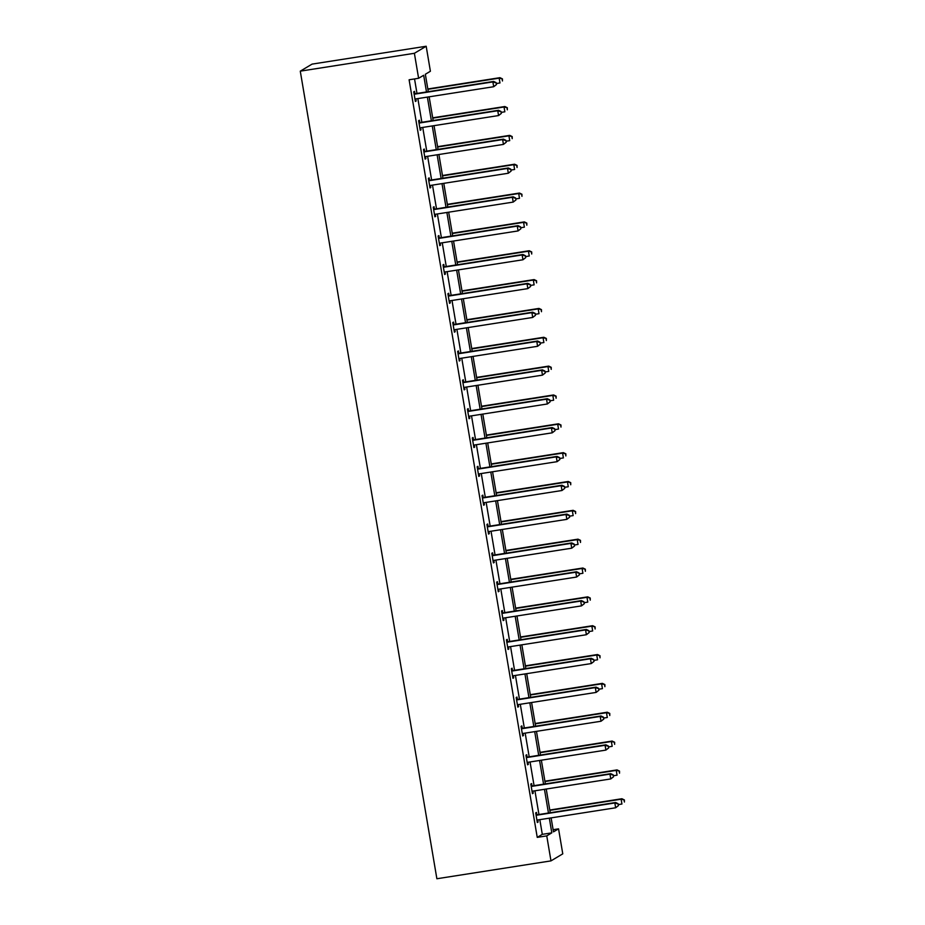 <?xml version="1.0" encoding="UTF-8"?>
<svg xmlns="http://www.w3.org/2000/svg" width="925" height="925" viewBox="0 0 925 925"><rect width="100%" height="100%" fill="white"/><g stroke="black" fill="none" stroke-linecap="round" stroke-linejoin="round"><path stroke-width="1.39" d="M553.115 829.69L558.55 828.846L562.77 853.844L550.976 860.886L436.877 878.75L300.278 71.156L312.072 64.114L426.182 46.25L430.403 71.248L425.338 74.266L428.287 91.679M532.014 785.984L531.609 783.579L530.823 784.053L532.442 793.662L533.228 793.199L532.881 791.129M522.255 728.299L521.85 725.894L521.064 726.368L522.694 735.976L523.481 735.514L523.122 733.444M512.496 670.613L512.092 668.208L511.305 668.683L512.936 678.291L513.722 677.828L513.375 675.759M502.738 612.928L502.333 610.523L501.547 610.997L503.177 620.606L503.963 620.143L503.616 618.073M492.99 555.243L492.586 552.838L491.799 553.312L493.418 562.92L494.204 562.458L493.858 560.388M483.232 497.558L482.827 495.153L482.041 495.627L483.659 505.235L484.446 504.772L484.099 502.703M473.473 439.872L473.068 437.467L472.282 437.941L473.912 447.55L474.687 447.087L474.34 445.017M463.714 382.187L463.309 379.782L462.523 380.256L464.153 389.864L464.94 389.402L464.581 387.332M453.955 324.502L453.551 322.097L452.764 322.571L454.395 332.179L455.181 331.717L454.834 329.647M444.208 266.816L443.792 264.411L443.006 264.885L444.636 274.505L445.422 274.031L445.075 271.962M434.449 209.131L434.045 206.726L433.258 207.2L434.877 216.82L435.663 216.346L435.317 214.276M424.691 151.446L424.286 149.041L423.5 149.515L425.118 159.135L425.905 158.661L425.558 156.591M414.932 93.76L414.527 91.367L413.741 91.829L415.371 101.449L416.158 100.975L415.799 98.906M426.494 91.957L423.673 75.272L418.609 78.29L409.104 79.781L537.24 837.379L542.304 834.35L539.818 819.654M538.951 814.509L534.939 790.806M534.072 785.66L530.06 761.969M529.192 756.823L525.18 733.12M524.313 727.975L520.301 704.283M519.434 699.138L515.433 675.435M514.554 670.29L510.554 646.598M509.675 641.453L505.674 617.75M504.796 612.604L500.795 588.913M499.928 583.768L495.916 560.064M495.048 554.919L491.036 531.227M490.169 526.082L486.157 502.379M485.29 497.234L481.278 473.542M480.41 468.397L476.398 444.694M475.531 439.548L471.519 415.857M470.652 410.712L466.639 387.008M465.772 381.863L461.76 358.172M460.893 353.026L456.892 329.323M456.013 324.178L452.013 300.486M451.134 295.341L447.133 271.638M446.266 266.493L442.254 242.801M441.387 237.656L437.375 213.952M436.507 208.807L432.495 185.116M431.628 179.97L427.616 156.267M426.749 151.122L422.737 127.43M421.869 122.285L417.857 98.582M416.99 93.448L414.539 78.926M419.811 122.609L419.407 120.204L418.62 120.678L420.239 130.286L421.025 129.812L420.678 127.754M429.57 180.294L429.165 177.889L428.379 178.363L429.998 187.972L430.784 187.498L430.437 185.439M439.329 237.979L438.913 235.574L438.126 236.048L439.757 245.657L440.543 245.183L440.196 243.125M449.076 295.665L448.671 293.26L447.885 293.734L449.515 303.342L450.302 302.868L449.955 300.81M458.835 353.35L458.43 350.945L457.644 351.408L459.274 361.028L460.06 360.553L459.713 358.495M468.593 411.035L468.189 408.63L467.403 409.093L469.033 418.713L469.819 418.239L469.461 416.181M478.352 468.721L477.947 466.316L477.161 466.778L478.78 476.398L479.566 475.924L479.219 473.866M488.111 526.406L487.706 524.001L486.92 524.463L488.539 534.083L489.325 533.609L488.978 531.551M497.87 584.091L497.453 581.686L496.667 582.149L498.297 591.769L499.084 591.295L498.737 589.237M507.617 641.777L507.212 639.372L506.426 639.834L508.056 649.454L508.842 648.98L508.496 646.922M517.376 699.462L516.971 697.057L516.185 697.519L517.815 707.139L518.601 706.665L518.243 704.607M527.134 757.147L526.73 754.742L525.943 755.205L527.574 764.825L528.36 764.351L528.002 762.281M536.893 814.832L536.488 812.428L535.702 812.89L537.321 822.51L538.107 822.036L537.76 819.966M550.976 860.886L546.756 835.888L551.809 832.858L549.323 818.163M537.24 837.379L546.756 835.888M418.609 78.29L414.388 53.292L300.278 71.156M551.115 817.885L553.485 831.864L558.55 828.846M429.154 96.813L433.166 120.516M434.033 125.661L438.045 149.364M438.913 154.498L442.925 178.201M443.792 183.347L447.804 207.038M448.671 212.183L452.683 235.887M453.551 241.032L457.551 264.723M458.43 269.869L462.431 293.572M463.309 298.717L467.31 322.409M468.189 327.554L472.189 351.257M473.057 356.403L477.069 380.094M477.936 385.239L481.948 408.942M482.815 414.088L486.828 437.779M487.695 442.925L491.707 466.628M492.574 471.773L496.586 495.465M497.453 500.61L501.466 524.313M502.333 529.458L506.345 553.15M507.212 558.295L511.213 581.998M512.092 587.144L516.092 610.835M516.971 615.981L520.972 639.684M521.85 644.829L525.851 668.521M526.718 673.666L530.73 697.369M531.597 702.514L535.61 726.206M536.477 731.351L540.489 755.054M541.356 760.2L545.368 783.891M546.236 789.037L550.248 812.74M426.182 46.25L414.388 53.292M548.456 813.017L544.455 789.314M543.576 784.169L539.576 760.477M538.697 755.332L534.696 731.629M533.817 726.483L529.817 702.792M528.95 697.647L524.938 673.943M524.07 668.798L520.058 645.107M519.191 639.961L515.179 616.258M514.312 611.113L510.299 587.421M509.432 582.276L505.42 558.573M504.553 553.439L500.541 529.736M499.673 524.591L495.661 500.887M494.794 495.754L490.793 472.051M489.915 466.905L485.914 443.214M485.035 438.068L481.035 414.365M480.156 409.22L476.155 385.528M475.288 380.383L471.276 356.68M470.409 351.535L466.397 327.843M465.529 322.698L461.517 298.995M460.65 293.849L456.638 270.158M455.771 265.012L451.758 241.309M450.891 236.164L446.879 212.472M446.012 207.327L442 183.624M441.132 178.479L437.12 154.787M436.253 149.642L432.252 125.939M431.374 120.793L427.373 97.102M542.304 834.35L551.809 832.858M415.313 101.102L416.158 100.975M420.193 129.951L421.025 129.812M425.061 158.788L425.905 158.661M429.94 187.636L430.784 187.498M434.819 216.473L435.663 216.346M439.699 245.322L440.543 245.183M444.578 274.158L445.422 274.031M449.458 303.007L450.302 302.868M454.337 331.844L455.181 331.717M459.216 360.692L460.06 360.553M464.096 389.529L464.94 389.402M468.975 418.377L469.819 418.239M473.854 447.214L474.687 447.087M478.722 476.063L479.566 475.924M483.602 504.9L484.446 504.772M488.481 533.748L489.325 533.609M493.36 562.585L494.204 562.458M498.24 591.433L499.084 591.295M503.119 620.27L503.963 620.143M507.998 649.119L508.842 648.98M512.878 677.956L513.722 677.828M517.757 706.804L518.601 706.665M522.637 735.641L523.481 735.514M527.516 764.489L528.36 764.351M532.384 793.326L533.228 793.199M537.263 822.175L538.107 822.036M496.471 84.557L496.147 82.637L496.471 84.557L493.696 86.719L414.955 99.044M496.158 84.742L493.696 86.719L492.875 81.909L493.661 81.435L414.088 93.899M414.146 94.234L492.875 81.909L495.835 82.822M496.147 82.637L493.661 81.435M496.297 83.539L499.986 82.961L499.165 78.151L499.951 77.677L427.836 88.973M502.125 79.064L502.448 80.984L502.437 78.879L499.165 78.151L427.882 89.309M499.951 77.677L502.437 78.879M501.35 113.393L501.026 111.474L501.35 113.393L498.575 115.556L419.834 127.881M501.038 113.59L498.575 115.556L497.754 110.746L498.54 110.283L418.967 122.736M419.025 123.071L497.754 110.746L500.714 111.659M501.026 111.474L498.54 110.283M506.229 142.242L505.906 140.322L506.229 142.242L503.443 144.404L424.714 156.73M505.917 142.427L503.443 144.404L502.633 139.594L503.42 139.12L423.847 151.584M423.904 151.92L502.633 139.594L505.582 140.507M505.906 140.322L503.42 139.12M501.177 112.376L504.853 111.798L504.044 106.988L504.83 106.525L432.703 117.81M506.993 107.901L507.328 109.832L507.316 107.716L504.044 106.988L432.761 118.157M504.83 106.525L507.316 107.716M506.056 141.213L509.733 140.646L508.923 135.836L509.71 135.362L437.583 146.659M511.872 136.75L512.207 138.669L512.196 136.565L508.923 135.836L437.641 146.994M509.71 135.362L512.196 136.565M511.109 171.079L510.785 169.159L511.109 171.079L508.322 173.241L429.593 185.567M510.785 171.275L508.322 173.241L507.513 168.431L508.299 167.968L428.726 180.421M428.784 180.757L507.513 168.431L510.461 169.344M510.785 169.159L508.299 167.968M510.935 170.061L514.612 169.483L513.803 164.673L514.589 164.211L442.462 175.496M516.751 165.587L517.075 167.517L517.063 165.402L513.803 164.673L442.52 175.843M514.589 164.211L517.063 165.402M515.988 199.927L515.653 198.008L515.988 199.927L513.202 202.089L434.472 214.415M515.664 200.112L513.202 202.089L512.392 197.279L513.178 196.805L433.605 209.27M433.663 209.605L512.392 197.279L515.341 198.193M515.653 198.008L513.178 196.805M515.815 198.898L519.492 198.332L518.682 193.522L519.468 193.048L447.342 204.344M521.631 194.435L521.954 196.354L521.943 194.25L518.682 193.522L447.399 204.679M519.468 193.048L521.943 194.25M520.868 228.764L520.532 226.845L520.868 228.764L518.081 230.926L439.352 243.252M520.544 228.961L518.081 230.926L517.272 226.116L518.058 225.654L438.485 238.107M438.542 238.442L517.272 226.116L520.22 227.03M520.532 226.845L518.058 225.654M520.694 227.747L524.371 227.168L523.562 222.358L524.348 221.896L452.221 233.181M526.51 223.272L526.834 225.203L526.822 223.087L523.562 222.358L452.279 233.528M524.348 221.896L526.822 223.087M525.735 257.613L525.412 255.693L525.735 257.613L522.96 259.763L444.231 272.1M525.423 257.798L522.96 259.763L522.151 254.965L522.937 254.491L443.364 266.955M443.422 267.29L522.151 254.965L525.099 255.878M525.412 255.693L522.937 254.491M530.615 286.449L530.291 284.53L530.615 286.449L527.84 288.612L449.111 300.937M530.303 286.646L527.84 288.612L527.03 283.802L527.817 283.339L448.243 295.792M448.29 296.127L527.03 283.802L529.979 284.715M530.291 284.53L527.817 283.339M535.494 315.298L535.17 313.378L535.494 315.298L532.719 317.448L453.99 329.786M535.182 315.483L532.719 317.448L531.91 312.65L532.696 312.176L453.111 324.64M453.169 324.976L531.91 312.65L534.858 313.563M535.17 313.378L532.696 312.176M540.373 344.135L540.05 342.215L540.373 344.135L537.598 346.297L458.869 358.623M540.061 344.331L537.598 346.297L536.789 341.487L537.575 341.024L457.991 353.477M458.048 353.812L536.789 341.487L539.738 342.4M540.05 342.215L537.575 341.024M545.253 372.983L544.929 371.052L545.253 372.983L542.478 375.134L463.749 387.471M544.941 373.168L542.478 375.134L541.657 370.335L542.443 369.861L462.87 382.326M462.928 382.661L541.657 370.335L544.617 371.249M544.929 371.052L542.443 369.861M550.132 401.82L549.808 399.901L550.132 401.82L547.357 403.982L468.617 416.308M549.82 402.017L547.357 403.982L546.536 399.172L547.322 398.71L467.749 411.163M467.807 411.498L546.536 399.172L549.496 400.086M549.808 399.901L547.322 398.71M555.012 430.668L554.688 428.738L555.012 430.668L552.237 432.819L473.496 445.156M554.699 430.853L552.237 432.819L551.416 428.021L552.202 427.547L472.629 440.011M472.687 440.346L551.416 428.021L554.376 428.934M554.688 428.738L552.202 427.547M559.891 459.505L559.567 457.586L559.891 459.505L557.104 461.667L478.375 473.993M559.579 459.69L557.104 461.667L556.295 456.858L557.081 456.395L477.508 468.848M477.566 469.183L556.295 456.858L559.243 457.771M559.567 457.586L557.081 456.395M564.77 488.354L564.447 486.423L564.77 488.354L561.984 490.504L483.255 502.842M564.458 488.539L561.984 490.504L561.174 485.706L561.961 485.232L482.387 497.696M482.445 498.032L561.174 485.706L564.123 486.619M564.447 486.423L561.961 485.232M569.65 517.191L569.314 515.271L569.65 517.191L566.863 519.353L488.134 531.678M569.326 517.376L566.863 519.353L566.054 514.543L566.84 514.069L487.267 526.533M487.325 526.868L566.054 514.543L569.002 515.456M569.314 515.271L566.84 514.069M574.529 546.039L574.194 544.108L574.529 546.039L571.743 548.19L493.013 560.527M574.205 546.224L571.743 548.19L570.933 543.391L571.719 542.917L492.146 555.382M492.204 555.717L570.933 543.391L573.882 544.305M574.194 544.108L571.719 542.917M579.397 574.876L579.073 572.957L579.397 574.876L576.622 577.038L497.893 589.364M579.085 575.061L576.622 577.038L575.812 572.228L576.599 571.754L497.026 584.218M497.083 584.554L575.812 572.228L578.761 573.142M579.073 572.957L576.599 571.754M584.276 603.724L583.952 601.793L584.276 603.724L581.501 605.875L502.772 618.201M583.964 603.909L581.501 605.875L580.692 601.077L581.478 600.603L501.905 613.067M501.951 613.402L580.692 601.077L583.64 601.99M583.952 601.793L581.478 600.603M589.156 632.561L588.832 630.642L589.156 632.561L586.381 634.723L507.652 647.049M588.843 632.746L586.381 634.723L585.571 629.913L586.357 629.439L506.773 641.904M506.831 642.239L585.571 629.913L588.52 630.827M588.832 630.642L586.357 629.439M525.562 256.583L529.25 256.017L528.441 251.207L529.227 250.733L457.1 262.029M531.389 252.12L531.713 254.04L531.702 251.935L528.441 251.207L457.158 262.365M529.227 250.733L531.702 251.935M530.441 285.432L534.13 284.854L533.32 280.044L534.107 279.581L461.98 290.866M536.269 280.957L536.592 282.888L536.581 280.772L533.32 280.044L462.038 291.213M534.107 279.581L536.581 280.772M535.321 314.269L539.009 313.702L538.2 308.892L538.986 308.418L466.859 319.715M541.148 309.806L541.472 311.725L541.46 309.621L538.2 308.892L466.917 320.05M538.986 308.418L541.46 309.621M540.2 343.117L543.888 342.539L543.067 337.729L543.854 337.267L471.738 348.552M546.028 338.642L546.351 340.573L546.34 338.458L543.067 337.729L471.796 348.898M543.854 337.267L546.34 338.458M545.079 371.954L548.768 371.387L547.947 366.578L548.733 366.103L476.618 377.4M550.907 367.491L551.231 369.41L551.219 367.306L547.947 366.578L476.676 377.735M548.733 366.103L551.219 367.306M549.959 400.803L553.647 400.224L552.826 395.414L553.613 394.952L481.497 406.237M555.786 396.328L556.11 398.259L556.098 396.143L552.826 395.414L481.543 406.584M553.613 394.952L556.098 396.143M554.838 429.639L558.527 429.061L557.706 424.263L558.492 423.789L486.365 435.085M560.654 425.176L560.989 427.096L560.978 424.991L557.706 424.263L486.423 435.421M558.492 423.789L560.978 424.991M559.717 458.488L563.394 457.91L562.585 453.1L563.371 452.637L491.244 463.922M565.533 454.013L565.869 455.944L565.857 453.828L562.585 453.1L491.302 464.257M563.371 452.637L565.857 453.828M564.597 487.325L568.274 486.747L567.464 481.948L568.251 481.474L496.124 492.771M570.413 482.862L570.737 484.781L570.737 482.677L567.464 481.948L496.182 493.106M568.251 481.474L570.737 482.677M569.476 516.173L573.153 515.595L572.344 510.785L573.13 510.322L501.003 521.607M575.292 511.698L575.616 513.629L575.604 511.513L572.344 510.785L501.061 521.943M573.13 510.322L575.604 511.513M574.356 545.01L578.033 544.432L577.223 539.633L578.009 539.159L505.882 550.456M580.172 540.547L580.495 542.466L580.484 540.35L577.223 539.633L505.94 550.791M578.009 539.159L580.484 540.35M579.223 573.858L582.912 573.28L582.102 568.47L582.889 568.008L510.762 579.293M585.051 569.384L585.375 571.315L585.363 569.199L582.102 568.47L510.82 579.628M582.889 568.008L585.363 569.199M584.103 602.695L587.791 602.117L586.982 597.319L587.768 596.845L515.641 608.141M589.93 598.232L590.254 600.152L590.243 598.036L586.982 597.319L515.699 608.477M587.768 596.845L590.243 598.036M588.982 631.544L592.671 630.966L591.861 626.156L592.647 625.693L520.521 636.978M594.81 627.069L595.133 628.988L595.122 626.884L591.861 626.156L520.578 637.313M592.647 625.693L595.122 626.884M594.035 661.41L593.711 659.479L594.035 661.41L591.26 663.56L512.531 675.886M593.723 661.595L591.26 663.56L590.451 658.762L591.237 658.288L511.652 670.752M511.71 671.087L590.451 658.762L593.399 659.675M593.711 659.479L591.237 658.288M598.914 690.247L598.591 688.327L598.914 690.247L596.139 692.409L517.41 704.734M598.602 690.432L596.139 692.409L595.318 687.599L596.105 687.125L516.532 699.589M516.589 699.924L595.318 687.599L598.278 688.512M598.591 688.327L596.105 687.125M603.794 719.095L603.47 717.164L603.794 719.095L601.019 721.246L522.278 733.571M603.482 719.28L601.019 721.246L600.198 716.436L600.984 715.973L521.411 728.426M521.469 728.773L600.198 716.436L603.158 717.361M603.47 717.164L600.984 715.973M608.673 747.932L608.349 746.013L608.673 747.932L605.898 750.094L527.158 762.42M608.361 748.117L605.898 750.094L605.077 745.284L605.863 744.81L526.29 757.274M526.348 757.61L605.077 745.284L608.037 746.197M608.349 746.013L605.863 744.81M613.553 776.78L613.229 774.849L613.553 776.78L610.766 778.931L532.037 791.257M613.24 776.965L610.766 778.931L609.957 774.121L610.743 773.658L531.17 786.111M531.227 786.458L609.957 774.121L612.905 775.046M613.229 774.849L610.743 773.658M618.432 805.617L618.108 803.698L618.432 805.617L615.645 807.779L536.916 820.105M618.12 805.802L615.645 807.779L614.836 802.969L615.622 802.495L536.049 814.96M536.107 815.295L614.836 802.969L617.784 803.883M618.108 803.698L615.622 802.495M593.862 660.381L597.55 659.803L596.729 655.004L597.515 654.53L525.4 665.827M599.689 655.918L600.013 657.837L600.001 655.721L596.729 655.004L525.458 666.162M597.515 654.53L600.001 655.721M598.741 689.229L602.429 688.651L601.608 683.841L602.395 683.367L530.279 694.663M604.568 684.754L604.892 686.674L604.881 684.569L601.608 683.841L530.337 694.999M602.395 683.367L604.881 684.569M603.62 718.066L607.309 717.488L606.488 712.689L607.274 712.215L535.159 723.512M609.448 713.603L609.772 715.522L609.76 713.406L606.488 712.689L535.205 723.847M607.274 712.215L609.76 713.406M608.5 746.914L612.188 746.336L611.367 741.526L612.153 741.052L540.027 752.349M614.327 742.44L614.651 744.359L614.639 742.255L611.367 741.526L540.084 752.684M612.153 741.052L614.639 742.255M613.379 775.751L617.056 775.173L616.247 770.375L617.033 769.901L544.906 781.197M619.195 771.288L619.53 773.207L619.519 771.092L616.247 770.375L544.964 781.532M617.033 769.901L619.519 771.092M618.258 804.6L621.935 804.022L621.126 799.212L621.912 798.737L549.785 810.034M624.074 800.125L624.398 802.044L624.398 799.94L621.126 799.212L549.843 810.369M621.912 798.737L624.398 799.94"/></g></svg>
